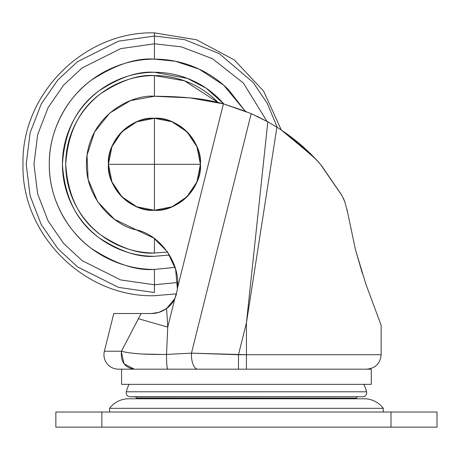 <?xml version="1.0" encoding="UTF-8"?>
<svg xmlns="http://www.w3.org/2000/svg" width="460" height="460" viewBox="0 0 460 460"><rect width="100%" height="100%" fill="white"/><g stroke="black" fill="none" stroke-linecap="round" stroke-linejoin="round"><path stroke-width="0.69" d="M200.428 164.283C202.486 141.525 177.186 116.23 154.428 118.283L154.428 164.283L200.428 164.283A46 46 0 0 1 154.428 210.283L154.428 164.283L108.428 164.283C106.369 187.047 131.669 212.342 154.428 210.283C177.186 212.342 202.486 187.047 200.428 164.283L154.428 164.283L154.428 118.283A46 46 0 0 1 200.428 164.283L196.932 146.694M154.428 118.283C131.669 116.23 106.369 141.525 108.428 164.283L154.428 164.283L154.428 210.283A46 46 0 0 1 108.428 164.283A46 46 0 0 1 154.428 118.283L136.838 121.779M154.445 118.283L172.017 121.779M172.046 121.791L186.944 131.75M186.967 131.767L196.92 146.671M200.428 164.3L196.932 181.873M196.92 181.901L186.967 196.799M186.944 196.822L172.046 206.776M172.017 206.787L154.445 210.283M154.416 210.283L136.838 206.787M136.81 206.776L121.911 196.822M121.888 196.799L111.935 181.901M111.924 181.873L108.428 164.3M108.428 164.272L111.924 146.694L121.888 131.767L136.81 121.791M383.278 408.319L383.278 412.028L383.278 408.319L109.578 408.319L383.278 408.319A23.73 23.73 0 0 0 364.262 398.785L128.593 398.785A23.73 23.73 0 0 0 109.641 408.238M109.578 408.319L109.578 412.028L109.578 408.319A23.73 23.73 0 0 1 128.593 398.785L364.262 398.785A23.73 23.73 0 0 1 383.22 408.238M101.855 412.028L437 412.028L437 427.144L437 412.028L101.855 412.028L101.855 427.144L391 427.144L391 412.028L391 427.144L437 427.144L101.855 427.144L101.855 412.028L55.855 412.028L101.855 412.028M55.855 427.144L101.855 427.144L55.855 427.144L55.855 412.028L55.855 427.144M175.059 267.386L154.428 269.428C140.484 269.428 127.075 266.76 114.195 261.424C101.309 256.088 89.941 248.492 80.08 238.631C70.225 228.775 62.623 217.402 57.287 204.522C51.951 191.642 49.283 178.227 49.283 164.283C49.283 150.345 51.951 136.93 57.287 124.05C62.623 111.17 70.225 99.797 80.08 89.936C89.941 80.08 101.309 72.484 114.195 67.148C127.075 61.812 140.484 59.144 154.428 59.144L154.428 32.855L154.428 36.041L184.615 39.646L219.207 53.607L253.224 82.524L267.185 103.195L277.259 127.42L267.185 103.195L253.224 82.524L219.207 53.607L184.615 39.646L154.428 36.041L154.428 43.809L181.447 46.88L212.365 58.656L243.369 83.018L267.007 121.382L243.369 83.018L212.365 58.656L181.447 46.88L154.428 43.809L154.428 59.144L175.277 61.232L199.025 69.069L223.658 85.152L245.111 111.067M154.428 292.525L154.428 284.763L154.428 292.525L118.519 287.396L77.481 266.88L57.81 248.607L41.273 224.635L30.13 195.851L26.185 164.283L30.13 132.716L41.273 103.937L57.81 79.959L77.481 61.692L118.519 41.176L154.428 36.041L118.519 41.176L77.481 61.692L57.81 79.959L41.273 103.937L30.13 132.716L26.185 164.283L30.13 195.851L41.273 224.635L57.81 248.607L77.481 266.88L118.519 287.396L154.428 292.525M177.531 282.526L154.428 284.763L177.531 282.526M175.064 267.404L154.428 269.428L154.428 284.763L154.428 269.428C136.154 270.831 115.126 263.821 91.344 248.4C68.764 232.265 48.869 199.979 49.283 164.283C48.869 128.593 68.764 96.307 91.344 80.172C115.126 64.751 136.154 57.741 154.428 59.144C168.371 59.144 181.786 61.812 194.666 67.148C207.546 72.484 218.914 80.08 228.775 89.936L245.134 111.078M169.544 255.035L154.428 256.283C138.437 257.514 120.037 251.378 99.228 237.883C76.9 221.91 64.636 197.374 62.428 164.283C64.636 131.198 76.9 106.662 99.228 90.683C120.037 77.194 138.437 71.058 154.428 72.283L187.461 78.424L206.068 88.147L223.911 103.983L219.483 99.234C210.858 90.603 200.905 83.956 189.635 79.287C200.905 83.956 210.858 90.603 219.483 99.234M218.08 102.494L217.16 101.556C208.84 93.236 199.249 86.825 188.376 82.323C177.508 77.82 166.192 75.572 154.428 75.572L184.483 80.816L218.08 102.494L184.483 80.816L154.428 75.572L154.428 96.272L154.428 75.572C139.006 74.388 121.267 80.304 101.2 93.317C79.672 108.721 67.838 132.376 65.717 164.283C67.838 196.196 79.672 219.851 101.2 235.255C121.267 248.268 139.006 254.184 154.428 253L167.595 252.017L154.428 253L154.428 238.544L154.428 253C139.006 254.184 121.267 248.268 101.2 235.255C79.672 219.851 67.838 196.196 65.717 164.283C67.838 132.376 79.672 108.721 101.2 93.317C121.267 80.304 139.006 74.388 154.428 75.572C142.663 75.572 131.347 77.82 120.48 82.323C109.612 86.825 100.015 93.236 91.695 101.556C83.381 109.871 76.969 119.468 72.467 130.335C67.965 141.203 65.717 152.519 65.717 164.283C65.717 176.048 67.965 187.364 72.467 198.237C76.969 209.105 83.381 218.695 91.695 227.016C100.015 235.336 109.612 241.747 120.48 246.249C131.347 250.752 142.663 253 154.428 253L167.607 252.028L154.428 253C142.663 253 131.347 250.752 120.48 246.249M189.635 79.287C178.365 74.618 166.629 72.283 154.428 72.283C142.226 72.283 130.49 74.618 119.22 79.287C107.95 83.956 98.003 90.603 89.372 99.234C80.747 107.858 74.1 117.806 69.431 129.076C64.762 140.352 62.428 152.087 62.428 164.283C62.428 176.485 64.762 188.22 69.431 199.49C74.1 210.766 80.747 220.714 89.372 229.339C98.003 237.964 107.95 244.617 119.22 249.285C130.49 253.949 142.226 256.283 154.428 256.283L169.556 255.053M154.428 43.809L120.692 48.628L82.145 67.902L63.658 85.065L48.127 107.588L37.657 134.63L33.954 164.283L37.657 193.942L48.127 220.978L63.658 243.501L82.145 260.665L120.692 279.945L154.428 284.763L120.692 279.945L82.145 260.665L63.658 243.501L48.127 220.978L37.657 193.942L33.954 164.283L37.657 134.63L48.127 107.588L63.658 85.065L82.145 67.902L120.692 48.628L154.428 43.809M120.48 82.323C131.347 77.82 142.663 75.572 154.428 75.572C166.192 75.572 177.508 77.82 188.376 82.323M143.129 354.062L163.449 354.482M121.572 384.347L371.283 384.347L371.283 369.173L177.612 369.173L371.283 369.173L371.283 384.347L121.572 384.347L121.572 369.173L121.572 384.347M126.287 391.788L366.568 391.788A42.107 42.107 0 0 0 363.825 384.347A42.107 42.107 0 0 1 366.568 391.788L126.287 391.788A3.944 3.944 0 0 0 129.984 396.738L362.871 396.738A3.944 3.944 0 0 0 366.568 391.788A3.944 3.944 0 0 1 362.871 396.738L129.984 396.738L362.871 396.738L135.637 396.899L136.54 398.124L356.316 398.124L357.224 396.899L356.316 398.124L136.54 398.124A0.655 0.655 0 0 0 136.626 398.216L356.23 398.216A0.655 0.655 0 0 0 356.316 398.124A0.655 0.655 0 0 1 356.23 398.216L136.626 398.216A30.492 30.492 0 0 0 137.258 398.785A30.492 30.492 0 0 1 136.626 398.216A0.655 0.655 0 0 1 136.54 398.124L135.637 396.899L129.984 396.738A3.944 3.944 0 0 1 126.287 391.788A42.107 42.107 0 0 1 129.03 384.347A42.107 42.107 0 0 0 126.287 391.788M355.597 398.785A30.492 30.492 0 0 0 356.23 398.216A30.492 30.492 0 0 1 355.597 398.785M137.873 319.694L121.457 351.21C124.919 352.303 130.818 353.165 139.173 353.809C145.36 354.309 154.474 354.516 166.514 354.43L191.475 353.153L246.428 354.717L246.428 322.857L238.487 354.717L191.475 353.153A14.455 6.296 90 0 0 191.435 354.717A14.455 6.296 90 0 0 197.737 369.173A14.455 6.296 -90 0 1 191.435 354.717A14.455 6.296 -90 0 1 191.475 353.153L251.2 113.608L267.812 121.825L251.2 113.608L223.405 103.845L177.353 288.552L177.14 290.611L177.353 288.552L175.617 269.318L167.452 251.81L153.835 238.119L136.373 229.862C160.293 234.784 180.97 263.983 177.353 288.552L223.405 103.845L246.33 111.561L223.405 103.845A197.144 197.144 0 0 0 189.905 97.871A394.283 394.283 0 0 0 154.428 96.272L130.525 100.608L109.67 113.074L94.53 132.072L87.026 155.175L88.124 179.446L97.681 201.779L114.482 219.334L136.373 229.862C115.862 226.331 81.328 197.777 87.026 155.175C92.84 112.591 133.716 94.225 154.428 96.272A394.283 394.283 0 0 1 189.905 97.871A197.144 197.144 0 0 1 223.405 103.845L251.2 113.608L191.475 353.153L166.508 354.43C145.113 354.677 130.094 353.613 121.469 351.221C120.462 361.709 124.758 367.69 134.343 369.173L118.41 369.173A14.455 14.455 0 0 1 104.38 351.221L121.451 351.221L104.38 351.221A14.455 14.455 0 0 0 118.41 369.173L167.664 369.173L167.066 367.074M365.832 284.015L381.144 325.283L365.832 284.015L355.626 250.257M312.518 155.773L320.436 164.283C308.217 150.19 293.704 137.827 276.903 127.196L246.428 322.857L246.428 354.717L238.487 354.717L246.428 322.857L267.812 121.825L276.903 127.196C293.704 137.827 308.217 150.19 320.436 164.283L341.993 195.621L320.367 164.203M268.605 122.268L257.439 116.466M341.538 194.862L321.735 165.939M315.313 158.654L286.039 133.273M313.599 156.86L281.319 130.042L308.447 151.76M174.875 298.528L176.542 293.842L174.852 298.574L167.739 327.106L166.595 308.556L167.739 327.106L166.514 354.43L167.739 327.106L174.852 298.574A26.024 26.024 0 0 1 166.595 308.556L158.987 312.357L151.685 313.513L113.781 313.519L141.208 313.519M281.319 130.042L263.609 91.12L234.341 59.944L196.615 39.813L154.428 32.855C84.209 31.044 21.189 94.047 23 164.283C21.189 234.525 84.215 297.528 154.428 295.717L176.548 293.842L174.852 298.574L177.14 290.611L174.852 298.574L177.14 290.611L174.852 298.574L166.595 308.562M320.476 164.329L341.993 195.621L344.925 202.078M362.319 273.286L355.402 249.406L346.932 209.139L347.398 211.617L344.914 202.043L343.626 198.823M342.24 196.046L341.993 195.621M246.428 354.717L381.144 354.717L246.428 354.717L381.144 354.717L246.428 354.717L246.428 369.173L246.428 354.717M223.405 103.845L189.905 97.871L154.428 96.272M153.278 313.438L157.878 312.673M355.402 249.406L346.932 209.139M267.812 121.825L246.428 322.857L276.903 127.196L267.812 121.825M141.203 313.519L151.305 313.519L141.203 313.519L138.397 318.705M148.385 321.569L152.956 322.874M167.739 327.106L138.402 318.711L121.825 350.508M150.742 354.338L143.405 354.062M159.424 312.219L166.595 308.556C161.609 311.949 156.515 313.599 151.305 313.519L151.328 313.519M166.508 354.43C166.566 363.354 166.951 368.264 167.664 369.173L134.332 369.173L124.056 363.86L121.342 351.825M238.487 354.717L238.487 369.173L238.487 354.717M167.664 369.173L177.612 369.173M344.799 201.727L343.396 198.294M104.38 351.221L113.781 313.519M381.144 325.283L381.144 354.717C380.282 363.492 375.463 368.31 366.683 369.173"/></g></svg>
